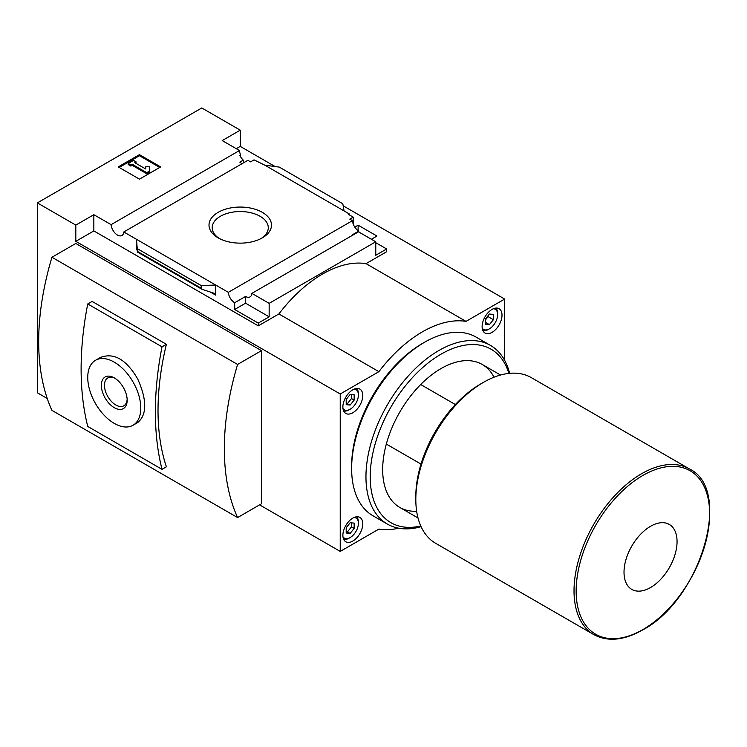 <?xml version="1.0" encoding="UTF-8"?>
<svg xmlns="http://www.w3.org/2000/svg" width="747" height="747" viewBox="0 0 747 747"><rect width="100%" height="100%" fill="white"/><g stroke="black" fill="none" stroke-linecap="round" stroke-linejoin="round"><path stroke-width="1.12" d="M242.103 163.668A9.001 5.201 60 0 1 239.843 162.118L243.298 160.129A9.001 5.201 60 0 1 239.843 155.348L240.637 154.89L240.637 156.861M243.298 160.129L243.298 162.977M240.637 154.89A9.001 5.201 60 0 1 239.47 150.539L222.204 140.576L240.245 130.165L201.783 107.96L37.35 202.895L75.811 225.099L93.842 214.688L111.107 224.651A9.001 5.201 -120 0 0 115.262 233.335A9.001 5.201 -120 0 0 121.948 235.501A9.001 5.201 -120 0 0 123.787 231.972L247.911 160.316L250.59 161.856L254.036 159.867L264.774 165.152L279.313 167.113L342.808 203.772L344.078 210.934L264.774 165.152M354.788 227.107L358.13 225.174L358.13 230.646M358.13 225.174L376.964 236.043L371.399 239.264M353.228 224.063L353.228 217.134L348.588 214.454L349.381 213.997L349.381 214.912M353.228 217.134L349.783 219.123L352.453 220.673A9.001 5.201 60 0 0 358.793 231.066L358.793 231.99M349.381 213.997L344.078 210.934M375.769 242.71L386.647 248.984L386.647 251.739L366.021 263.644A114.403 66.044 120 0 0 278.902 313.945L258.275 325.851L258.275 323.096L269.153 316.821L269.153 303.347L375.769 241.785L375.769 255.259L386.647 248.984M262.337 212.344A31.243 18.04 180 0 1 262.337 237.854A31.243 18.04 180 0 1 218.152 237.854A31.243 18.04 180 0 1 218.152 212.344A31.243 18.04 180 0 1 262.337 212.344M123.787 231.972L228.33 292.329L352.453 220.673M343.172 205.817L504.664 299.052L466.007 321.378L366.021 263.644M240.245 130.165L240.245 146.393L275.157 166.553M240.245 146.393L236.267 148.69M352.696 235.174A9.001 5.201 60 0 1 352.164 234.894L358.793 231.066M228.33 292.329A9.001 5.201 -120 0 0 234.67 302.731L245.548 296.456A9.001 5.201 -120 0 0 250.049 296.895A9.001 5.201 -120 0 0 251.888 293.375L358.513 231.822L375.769 241.785M111.107 224.651L239.47 150.539M455.371 404.547L420.692 384.528M37.35 202.895L37.35 392.773L47.238 398.478M259.601 504.86L340.23 551.407L378.888 529.091A114.403 66.044 120 0 0 398.767 528.222M261.459 350.66L237.593 364.443A243.802 140.763 120 0 0 237.593 517.568L261.459 503.786L261.459 350.66L75.811 243.475L51.935 257.257L237.593 364.443M51.935 257.257A243.802 140.763 120 0 0 51.935 410.383L237.593 517.568M504.664 360.362L504.664 299.052M75.811 225.099L75.811 241.328L340.23 393.996L340.23 551.407M251.888 293.375L269.153 303.347M258.275 323.096L234.67 309.473L234.67 302.731M202.026 289.322L201.176 288.193L201.176 285.541L215.715 285.046L215.715 295.149L214.352 293.347L202.026 289.322L137.607 252.131L136.412 239.264L136.412 249.367L136.533 248.424L137.607 252.131M93.842 214.688L93.842 230.916L75.811 241.328M258.275 325.851L93.842 230.916M201.176 285.541L137.681 248.872M139.456 154.657L160.68 166.908L139.456 179.159L118.241 166.908L139.456 154.657L139.456 155.731L119.175 167.449M166.385 344.302A243.802 140.763 120 0 0 166.385 466.8L162.006 469.331L87.744 426.453A304.748 175.947 120 0 1 87.744 303.954L92.124 301.424L166.385 344.302L162.006 346.832L87.744 303.954M219.347 238.508A28.041 16.191 180 0 1 212.204 227.723A28.041 16.191 180 0 1 229.516 212.764A28.041 16.191 180 0 1 260.068 216.275A28.041 16.191 180 0 1 268.276 227.723A28.041 16.191 180 0 1 261.142 238.508M159.746 167.449L139.456 155.731M132.163 164.228L130.837 164.994L128.185 163.462L133.489 160.4L136.141 161.931L134.815 162.697L145.656 168.953L145.656 166.786L149.409 166.786L149.409 172.193L146.757 173.724L146.757 172.65L132.163 164.228L132.163 165.302L146.757 173.724M149.409 171.119L146.757 172.65M130.837 164.994L130.837 166.067L132.163 165.302M128.185 163.462L128.185 164.536L130.837 166.067M136.141 161.931L135.749 163.238M145.656 167.86L145.656 168.953M466.007 321.378A114.403 66.044 120 0 0 378.888 371.67L340.23 393.996M378.888 371.67L278.902 313.945M245.548 296.456L245.548 303.189L234.67 309.473M269.153 316.821L245.548 303.189M95.513 360.287L100.303 357.514C113.861 352.267 126.364 359.475 137.793 379.14C147.038 400.131 147.038 414.576 137.812 422.485L133.022 425.248A37.509 21.654 -120 0 0 133.022 381.941A37.509 21.654 -120 0 0 95.513 360.287A37.509 21.654 -120 0 0 89.761 390.345A37.509 21.654 -120 0 0 114.263 423.39A37.509 21.654 -120 0 0 133.022 425.248M162.006 346.832A304.748 175.947 120 0 0 162.006 469.331M114.263 407.675A18.255 10.542 -120 0 0 127.167 400.224A18.255 10.542 -120 0 0 114.263 377.87A18.255 10.542 -120 0 0 101.359 385.321A18.255 10.542 -120 0 0 114.263 407.675M115.066 378.355A16.06 9.272 -120 0 0 107.783 377.963A16.06 9.272 -120 0 0 105.318 390.84A16.06 9.272 -120 0 0 115.813 404.995A16.06 9.272 -120 0 0 123.843 405.789A16.06 9.272 -120 0 0 127.149 399.281M352.827 389.785A14.062 8.124 120 0 0 343.639 402.175A14.062 8.124 120 0 0 345.796 413.446A14.062 8.124 120 0 0 359.858 405.332A14.062 8.124 120 0 0 359.858 389.084A14.062 8.124 120 0 0 352.827 389.785M352.827 518.101A14.062 8.124 120 0 0 343.639 530.491A14.062 8.124 120 0 0 345.796 541.771A14.062 8.124 120 0 0 359.858 533.647A14.062 8.124 120 0 0 359.858 517.4A14.062 8.124 120 0 0 352.827 518.101M492.068 309.389A14.062 8.124 120 0 0 482.879 321.789A14.062 8.124 120 0 0 485.036 333.059A14.062 8.124 120 0 0 499.099 324.936A14.062 8.124 120 0 0 499.099 308.698A14.062 8.124 120 0 0 492.068 309.389M650.534 587.544A37.509 21.654 -60 0 1 627.573 554.862A37.509 21.654 -60 0 1 673.505 528.344A37.509 21.654 -60 0 1 650.534 587.544M593.828 634.614L435.632 543.284A95.644 55.222 -60 0 1 415.818 499.5A95.644 55.222 -60 0 1 483.449 382.352A95.644 55.222 -60 0 1 531.276 377.618L689.472 468.957A95.644 55.222 -60 0 0 593.828 524.179A95.644 55.222 -60 0 0 593.828 634.614C607.675 642.047 623.932 640.496 642.588 629.973C700.21 600.056 733.498 489.883 689.472 468.957M415.818 499.5L415.818 496.438A91.89 53.056 -60 0 1 480.797 383.883L483.449 382.352M421 464.083L386.32 444.063M482.207 328.073A11.625 6.714 120 0 0 489.416 328.839A11.625 6.714 120 0 0 497.642 314.599A11.625 6.714 120 0 0 493.375 308.735M493.393 319.697L493.393 314.394L489.416 314.039L485.438 318.988L485.438 324.291L489.416 324.646L493.393 319.697L488.09 316.635L488.09 315.692M482.87 330.548A13.129 7.582 120 0 0 488.361 329.455L489.416 328.839M497.642 314.599L497.642 313.376A13.129 7.582 120 0 0 495.84 308.072M342.966 408.46A11.625 6.714 120 0 0 350.175 409.225A11.625 6.714 120 0 0 358.401 394.986A11.625 6.714 120 0 0 354.134 389.131M354.153 400.093L354.153 394.789L350.175 394.435L346.197 399.384L346.197 404.687L350.175 405.042L354.153 400.093L351.501 398.562L351.501 394.547M343.629 410.934A13.129 7.582 120 0 0 349.12 409.842L350.175 409.225M358.401 394.986L358.401 393.762A13.129 7.582 120 0 0 356.599 388.459M342.966 536.785A11.625 6.714 120 0 0 350.175 537.551A11.625 6.714 120 0 0 358.401 523.311A11.625 6.714 120 0 0 354.134 517.447M354.153 528.409L354.153 523.105L350.175 522.751L346.197 527.699L346.197 533.003L350.175 533.358L354.153 528.409L351.501 526.878L351.501 522.872M343.629 539.259A13.129 7.582 120 0 0 349.12 538.157L350.175 537.551M358.401 523.311L358.401 522.078A13.129 7.582 120 0 0 356.599 516.784M485.438 322.349L489.416 324.646M485.438 319.94L488.09 316.635M346.197 531.705L350.175 533.358M347.523 531.827L351.501 526.878M346.197 403.389L350.175 405.042M347.523 403.511L351.501 398.562M421.084 526.672A103.142 59.555 -60 0 1 387.32 524.049L372.996 515.785A103.142 59.555 -60 0 1 351.632 468.565L351.632 466.119A100.145 57.818 -60 0 1 422.447 343.461L424.567 342.238A103.142 59.555 -60 0 1 476.147 337.13L490.462 345.394A103.142 59.555 -60 0 1 509.622 373.332M351.632 468.565A103.142 59.555 -60 0 1 424.567 342.238M387.32 524.049A103.142 59.555 -60 0 1 387.32 404.949A103.142 59.555 -60 0 1 490.462 345.394M420.785 525.991A100.145 57.818 -60 0 1 390.942 407.04A100.145 57.818 -60 0 1 508.875 373.407M416.649 511.237A82.515 47.64 -60 0 1 382.669 469.639A82.515 47.64 -60 0 1 441.01 368.579A82.515 47.64 -60 0 1 494.038 377.207M215.715 295.149L210.038 291.881M136.906 249.657L136.412 249.367M201.176 288.193L137.681 251.534M642.896 629.581A94.402 54.503 -60 0 1 585.088 547.346A94.402 54.503 -60 0 1 700.705 480.592A94.402 54.503 -60 0 1 642.896 629.581M500.527 375.031L482.273 364.489M418.012 517.951L399.757 507.409"/></g></svg>
